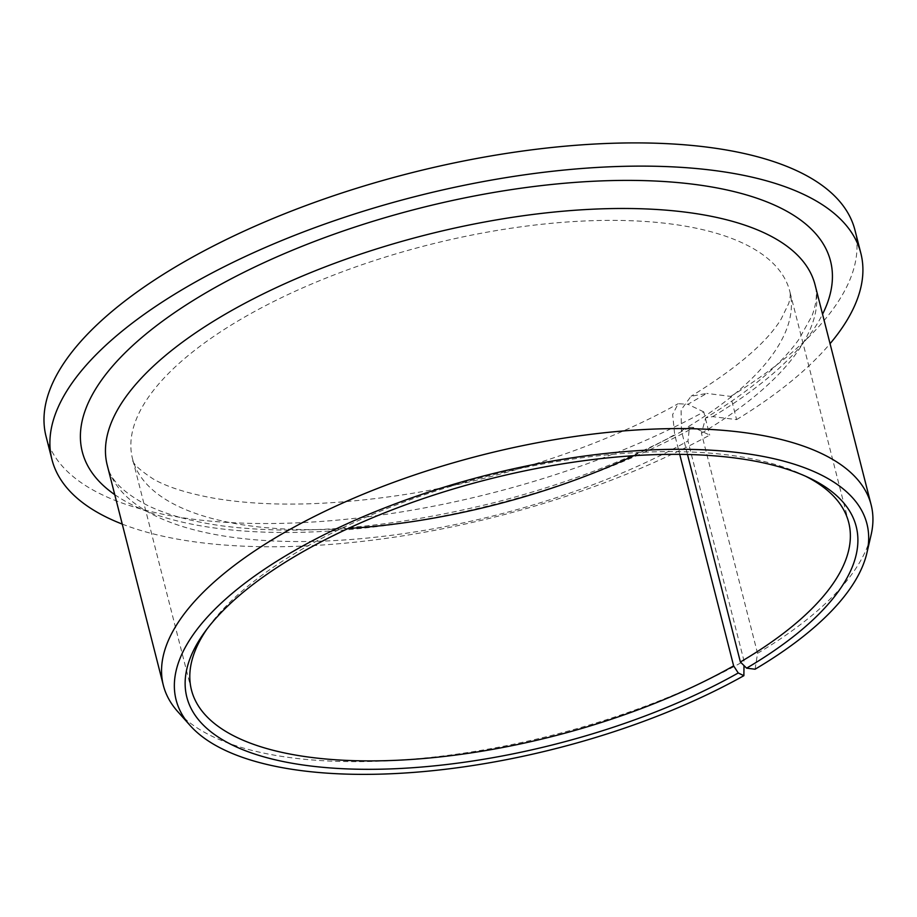 <?xml version="1.0" encoding="UTF-8"?>
<svg xmlns="http://www.w3.org/2000/svg" width="917" height="917" viewBox="0 0 917 917"><rect width="100%" height="100%" fill="white"/><g stroke="black" fill="none" stroke-linecap="round" stroke-linejoin="round"><path stroke-width="0.69" stroke-dasharray="4.58 3.44" d="M687.486 454.488L681.434 430.749L681.09 409.899L691.017 396.282L706.766 393.416L687.899 404.282L678.121 403.721L672.642 414.564L674.694 434.635L679.715 454.362M755.092 669.215L757.545 653.328L701.436 433.225L705.666 417.923L712.681 416.639L736.615 419.608L730.7 396.396L706.766 393.416M805.653 476.267A339.13 134.146 165.7 0 0 802.409 474.674A339.13 134.146 165.7 0 0 486.961 476.267A339.13 134.146 165.7 0 0 209.236 625.875A339.13 134.146 165.7 0 0 207.139 628.821M122.248 524.1A417.395 165.094 165.7 0 0 709.689 435.117L693.825 427.505L689.481 427.242L687.956 440.997L744.054 661.1A365.218 144.462 165.7 0 1 177.726 711.592M736.615 419.608A417.395 165.094 165.7 0 0 830.057 343.68M730.7 396.396A417.395 165.094 165.7 0 0 854.953 230.121M46.033 436.32A417.395 165.094 165.7 0 0 292.626 523.034A417.395 165.094 165.7 0 0 703.775 411.905L709.689 435.117M703.775 411.905L687.899 404.282M757.545 653.328A365.218 144.462 165.7 0 0 871.104 534.852M681.434 430.749A339.13 134.146 165.7 0 0 789.766 291.251A339.13 134.146 165.7 0 0 428.01 245.022A339.13 134.146 165.7 0 0 132.518 458.775A339.13 134.146 165.7 0 0 348.219 528.479M633.75 455.703A339.13 134.146 165.7 0 0 674.694 434.635M701.436 433.225A365.218 144.462 165.7 0 0 815.053 284.809C817.494 293.417 816.485 303.745 812.026 315.792L798.512 339.932C779.989 365.642 749.04 391.639 705.666 417.923M689.481 427.242C633.326 458.179 569.067 483.099 496.693 502.012C393.095 527.974 301.647 535.941 222.373 525.911C191.538 521.578 166.504 514.701 147.27 505.278C123.291 492.75 109.948 479.396 107.243 465.217A365.218 144.462 165.7 0 0 326.097 540.984A365.218 144.462 165.7 0 0 687.956 440.997M712.681 416.639A386.091 152.715 165.7 0 0 822.549 314.222M114.74 494.641A386.091 152.715 165.7 0 0 693.825 427.505M209.236 625.875L204.915 631.813M802.409 474.674L809.035 477.814M848.706 522.495L789.766 291.251C790.683 293.337 790.339 297.383 788.746 303.389L781.215 318.956C767.071 342.247 737.004 368.026 691.017 396.282M191.47 690.02L132.518 458.775C131.704 462.649 138.627 469.389 153.299 479.018C167.077 486.961 187.332 493.38 214.051 498.24C265.815 507.009 328.355 505.932 401.669 495.02C499.524 480.187 603.627 445.628 678.121 403.721"/><path stroke-width="1.38" d="M687.486 454.488L740.386 661.994L746.61 668.161L755.092 669.215A356.461 141 165.7 0 0 866.886 553.02A356.461 141 165.7 0 0 486.686 475.201A356.461 141 165.7 0 0 190.128 725.519A356.461 141 165.7 0 0 743.87 675.68L738.242 672.975L733.634 665.88A339.13 134.146 165.7 0 1 396.465 760.296A339.13 134.146 165.7 0 1 191.47 690.02A339.13 134.146 165.7 0 1 207.139 628.821M740.386 661.994A339.13 134.146 165.7 0 0 848.706 522.495A339.13 134.146 165.7 0 0 805.653 476.267M746.61 668.161A345.388 136.622 165.7 0 0 809.035 477.814A345.388 136.622 165.7 0 0 487.764 479.442A345.388 136.622 165.7 0 0 204.915 631.813A345.388 136.622 165.7 0 0 329.432 767.873A345.388 136.622 165.7 0 0 738.242 672.975M830.057 343.68A417.395 165.094 165.7 0 0 860.868 253.344A417.395 165.094 165.7 0 0 415.63 196.456A417.395 165.094 165.7 0 0 51.948 459.532A417.395 165.094 165.7 0 0 122.248 524.1M860.868 253.344L854.953 230.121A417.395 165.094 165.7 0 0 409.716 173.244A417.395 165.094 165.7 0 0 46.033 436.32L51.948 459.532M866.886 553.02L871.104 534.852A365.218 144.462 165.7 0 0 871.15 504.9A365.218 144.462 165.7 0 0 481.563 455.13A365.218 144.462 165.7 0 0 163.341 685.32A365.218 144.462 165.7 0 0 177.726 711.592L190.128 725.519M679.715 454.362L733.634 665.88M743.996 665.57L743.87 675.68M348.219 528.479A339.13 134.146 165.7 0 0 633.75 455.703M871.15 504.9L815.053 284.809A365.218 144.462 165.7 0 0 425.465 235.027A365.218 144.462 165.7 0 0 107.243 465.217L163.341 685.32M822.549 314.222A386.091 152.715 165.7 0 0 418.691 208.457A386.091 152.715 165.7 0 0 114.74 494.641"/></g></svg>
